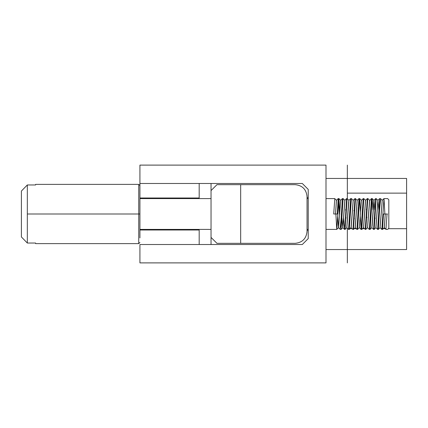 <?xml version="1.0" encoding="UTF-8"?>
<svg xmlns="http://www.w3.org/2000/svg" width="428" height="428" viewBox="0 0 428 428"><rect width="100%" height="100%" fill="white"/><g stroke="black" fill="none" stroke-linecap="round" stroke-linejoin="round"><path stroke-width="0.64" d="M326.002 262.888L326.002 165.112L139.924 165.112L139.924 183.478L302.302 183.478L308.224 189.406L308.224 238.594L302.302 244.522L139.924 244.522L139.924 262.888L326.002 262.888L139.924 262.888L139.924 244.522L302.302 244.522L308.224 238.594L308.224 189.406L302.302 183.478L139.924 183.478L139.924 190.091L139.924 165.112L326.002 165.112L326.002 262.888M199.186 230.002L199.186 244.522L199.186 230.002L139.924 230.002L199.186 230.002M199.186 198.592L199.186 197.998L139.924 197.998L199.186 197.998L199.186 198.592M199.186 183.478L199.186 197.998L199.186 183.478M139.924 237.909L139.924 190.091L139.924 214L138.736 214L138.736 243.628L138.736 214L139.924 214L139.924 237.909M138.736 184.372L138.736 214L138.736 184.372L139.924 185.554L138.736 184.372L35.62 184.372L35.62 184.966L27.328 184.966L27.328 214L138.736 214L27.328 214L27.328 243.034L35.62 243.034L35.62 243.628L138.736 243.628L139.924 242.446L138.736 243.628M211.036 244.522L211.036 183.478L211.036 244.522M347.338 178.444L347.338 198.785L347.338 165.112L347.338 178.444L326.002 178.444L406.6 178.444L347.338 178.444M347.338 228.22L347.338 262.888L347.338 249.556L326.002 249.556L347.338 249.556L347.338 228.22M307.042 197.704L308.224 197.704L307.042 197.704M308.224 230.296L307.042 230.296L308.224 230.296M216.964 243.334L211.036 237.406L216.964 243.334L240.67 243.334L216.964 243.334M240.67 184.666L216.964 184.666L211.036 190.594L216.964 184.666L295.186 184.666C302.334 185.42 306.288 189.369 307.042 196.516L307.042 231.484C306.288 238.631 302.334 242.58 295.186 243.334L240.67 243.334L240.67 184.666L240.67 243.334L295.186 243.334C302.334 242.58 306.288 238.631 307.042 231.484L307.042 196.516C306.288 189.369 302.334 185.42 295.186 184.666L240.67 184.666M406.6 249.556L347.338 249.556L406.6 249.556L406.6 228.691L388.351 228.691L406.6 228.691L406.6 193.135L347.338 193.135L406.6 193.135L406.6 178.444L406.6 249.556M385.74 228.691L383.274 228.691L385.74 228.691M381.648 228.691L381.097 228.691M377.437 228.691L376.908 228.691M373.783 228.691L372.868 228.691M369.139 228.691L369.557 228.691M364.586 228.691L362.559 228.691L364.586 228.691M360.895 228.691L361.532 228.691M356.214 228.691L354.191 228.691L356.214 228.691M352.084 228.691L350.04 228.691L352.084 228.691M347.83 228.691L347.338 228.691L347.83 228.691M35.62 243.034L27.328 243.034L27.328 184.966L21.4 191.049L27.328 184.966L35.62 184.966M27.328 243.034L21.4 236.952L27.328 243.034L21.4 236.952L21.4 191.049L21.4 236.952M326.002 229.408L336.788 229.408L338.976 198.656M339.42 214L339.864 214L339.42 214L338.66 199.935M338.323 198.597L337.264 214L333.706 214L334.814 198.597L326.002 198.592M380.128 200.39L378.406 229.001M373.949 227.231L375.682 198.587L376.164 198.592L374.158 229.387L373.826 228.311M372.943 209.843L372.189 198.608L370.086 229.397L371.862 227.691L372.167 225.47L373.97 200.32L374.698 209.79M365.796 229.392L367.577 227.685L369.712 200.309L367.93 198.603L367.77 199.063L365.796 229.392L365.565 228.611M361.826 229.392L363.607 227.685L365.598 200.32L363.811 198.613L361.799 229.408M360.494 211.994L359.691 198.603L357.541 229.397L359.67 198.592L361.473 200.309L359.317 227.691L357.541 229.397L356.979 229.408M353.464 229.387L355.251 227.68L357.214 200.315L355.433 198.608L353.464 229.387L353.089 228.076M351.11 200.015L349.205 229.242M345.075 229.392L346.857 227.68L348.927 200.309L347.151 198.603L345.075 229.392L344.802 228.552M343.117 198.613L341.079 229.397L342.86 227.691L344.898 200.32L343.117 198.613M339.779 212.299L338.923 198.603L336.761 229.397L335.868 214M333.706 214L337.264 214L338.206 198.608L336.424 200.32L335.488 214L336.51 200.32L334.723 198.608M341.036 229.408L343.063 198.592L342.437 198.592L340.651 200.309L338.5 227.691L337.762 216.798L338.543 227.691L340.699 200.315L338.923 198.603L338.35 198.592M343.582 217.237L344.588 229.397L345.123 223.464L346.594 198.613L344.813 200.32L342.807 227.685L341.833 217.301L342.86 227.691M345.68 209.265L345.728 210.506L345.68 209.265M346.006 217.114L346.054 218.21L346.006 217.114M349.302 229.397L351.206 227.284L353.239 200.315L351.458 198.603M353.956 210.303L353.988 211.079L353.956 210.303M354.272 218.05L354.309 218.847L354.272 218.05M366.443 209.153L366.48 209.95L366.443 209.153M366.764 216.921L366.796 217.697L366.764 216.921M375.024 217.494L375.072 218.735L375.024 217.494M374.158 229.387L375.939 227.68L377.945 200.315L376.164 198.603M379.738 198.613L377.689 229.408L378.315 229.408L380.101 227.691L382.252 200.309L380.476 198.603L379.7 198.592M382.429 229.403L383.488 214L387.046 214L383.488 214L382.546 229.392L384.328 227.68L385.264 214L384.242 227.68L386.029 229.392M342.33 198.859L341.26 217.504L340.116 228.905M340.661 227.156L342.298 199.164M346.594 198.613L346.926 199.689M348.563 229.392L350.666 198.603L348.89 200.309L348.585 202.53L346.782 227.68L348.563 229.392M354.956 198.608L353.175 200.315L351.04 227.691L352.822 229.397L352.982 228.937L354.956 198.608L355.187 199.389M358.926 198.608L357.145 200.315L355.154 227.68L356.941 229.387L358.953 198.592M360.258 216.006L361.061 229.397L363.212 198.603L361.082 229.408L359.279 227.691L361.435 200.309L363.212 198.603L363.773 198.592M367.288 198.613L365.501 200.32L363.538 227.685L365.319 229.392L367.288 198.613L367.663 199.924M369.642 227.985L371.547 198.758M375.677 198.608L373.895 200.32L371.825 227.691L373.601 229.397L375.677 198.608L375.95 199.448M377.635 229.387L379.673 198.603L377.892 200.309L375.854 227.68L377.635 229.387M387.046 214L385.938 229.403L387.634 229.408L388.822 228.22L388.822 214C388.822 232.34 388.822 232.34 388.822 214C388.822 195.66 388.822 195.66 388.822 214L388.822 199.78L387.634 198.592L383.964 198.592L381.835 229.408L383.991 198.603L384.884 214M383.991 198.603L382.209 200.309L380.053 227.685L381.776 229.344M378.919 210.699L377.892 200.309M371.45 198.603L369.546 200.716L367.513 227.685L369.294 229.397M387.634 214C387.634 233.87 387.634 233.87 387.634 214C387.634 194.13 387.634 194.13 387.634 214L387.634 214C387.634 194.13 387.634 194.13 387.634 214C387.634 233.87 387.634 233.87 387.634 214M378.422 229.141L379.492 210.496L380.636 199.095M370.263 228.258L371.178 208.896L372.269 199.293M371.772 200.39L371.739 200.031M372.039 198.592L371.472 198.592L369.343 229.408L370.027 229.408M367.684 199.705L367.401 198.592L365.234 229.312M365.801 229.413L367.54 201.278M359.301 199.903L358.247 207.901L357.23 228.392M354.951 198.587L353.212 226.722M353.068 228.295L353.351 229.408L355.518 198.688M348.981 227.61L349.013 227.969M348.713 229.408L349.28 229.408L351.409 198.592L350.725 198.592M342.807 227.685L344.588 229.397L345.086 229.408L346.803 200.769M139.924 198.592L211.036 198.592M139.924 229.408L211.036 229.408M307.042 198.592L308.224 198.592M307.042 229.408L308.224 229.408M372.189 198.608L373.97 200.32M336.761 229.397L338.543 227.691M341.052 229.408L340.276 229.408L338.5 227.691M381.835 229.408L382.402 229.408M373.623 229.408L374.099 229.408M367.401 198.592L367.903 198.592M365.325 229.408L365.822 229.408M361.772 229.408L361.082 229.408M359.67 198.592L358.98 198.592M354.93 198.592L355.427 198.592M352.849 229.408L353.351 229.408M346.653 198.592L347.129 198.592"/></g></svg>
